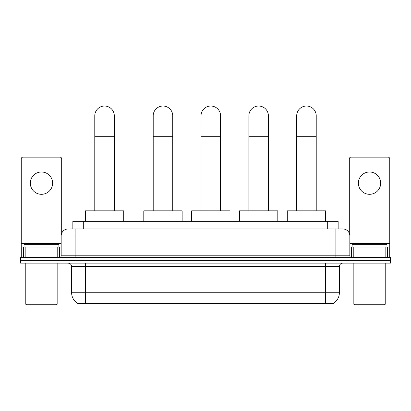 <?xml version="1.0" encoding="UTF-8"?>
<svg xmlns="http://www.w3.org/2000/svg" width="411" height="411" viewBox="0 0 411 411"><rect width="100%" height="100%" fill="white"/><g stroke="black" fill="none" stroke-linecap="round" stroke-linejoin="round"><path stroke-width="0.62" d="M70.579 228.963L75.11 228.963L70.579 228.963L72.85 228.963L72.85 221.293L338.15 221.293L338.15 228.963M333.449 303.226L333.449 303.57L77.551 303.57L77.551 303.226M77.653 303.287A12.202 12.202 0 0 1 71.627 292.76L85.57 292.76L85.57 303.287L325.43 303.287L325.43 292.76L339.373 292.76L339.373 266.616A3.488 3.488 0 0 1 342.861 263.127M71.627 292.76L71.627 266.616C71.416 264.499 70.255 263.338 68.139 263.127M333.347 303.287A12.202 12.202 0 0 0 339.373 292.76M31.01 257.553L390.45 257.553L390.45 260.338L20.55 260.338L20.55 263.127L31.01 263.127L31.01 260.338L20.55 260.338L20.55 257.553L31.01 257.553L31.01 260.338L390.45 260.338L390.45 263.127L31.01 263.127M68.139 228.963A6.972 6.972 0 0 0 61.167 235.935L61.167 255.806A1.742 1.742 0 0 1 59.42 257.553M342.861 228.963L335.89 228.963L342.861 228.963A6.972 6.972 0 0 1 349.833 235.935L349.833 255.806C349.936 256.865 350.516 257.445 351.58 257.553M349.833 235.935L75.11 235.935L75.11 228.963L335.89 228.963L335.89 255.806L349.833 255.806M41.47 171.998A11.159 11.159 0 0 0 30.311 183.152A11.159 11.159 0 0 0 41.47 194.311A11.159 11.159 0 0 0 52.623 183.152A11.159 11.159 0 0 0 41.47 171.998M57.766 257.553L57.766 247.093L25.169 247.093L25.169 257.553M61.691 233.289L61.691 158.887A1.742 1.742 0 0 0 59.944 157.146L22.99 157.146A1.742 1.742 0 0 0 21.249 158.887L21.249 247.093L25.169 247.093M57.766 247.093L61.167 247.093M21.249 257.553L21.249 247.093M56.461 304.967L26.479 304.967L25.78 304.268L57.155 304.268L56.461 304.967M25.78 263.127L25.78 304.268M57.155 263.127L57.155 304.268M58.901 247.093L58.901 244.304L24.038 244.304L24.038 247.093M94.777 210.833L94.777 115.794A9.761 9.761 0 0 1 104.538 106.033A9.761 9.761 0 0 1 114.299 115.794A9.761 9.761 0 0 0 104.538 106.033M114.299 210.833L114.299 115.794M123.711 221.293L123.711 210.833L85.36 210.833L85.36 221.293M153.205 210.833L153.205 115.794A9.761 9.761 0 0 1 162.967 106.033A9.761 9.761 0 0 1 172.728 115.794A9.761 9.761 0 0 0 162.967 106.033M172.728 210.833L172.728 115.794M182.14 221.293L182.14 210.833L143.793 210.833L143.793 221.293M201.036 210.833L201.036 115.794A9.761 9.761 0 0 1 210.797 106.033A9.761 9.761 0 0 1 220.563 115.794A9.761 9.761 0 0 0 210.797 106.033M220.563 210.833L220.563 115.794M229.975 221.293L229.975 210.833L191.624 210.833L191.624 221.293M248.871 210.833L248.871 115.794A9.761 9.761 0 0 1 258.632 106.033A9.761 9.761 0 0 1 268.393 115.794A9.761 9.761 0 0 0 258.632 106.033M268.393 210.833L268.393 115.794M277.805 221.293L277.805 210.833L239.459 210.833L239.459 221.293M296.701 210.833L296.701 115.794A9.761 9.761 0 0 1 306.462 106.033A9.761 9.761 0 0 1 316.223 115.794A9.761 9.761 0 0 0 306.462 106.033M316.223 210.833L316.223 115.794M325.64 221.293L325.64 210.833L287.289 210.833L287.289 221.293M369.53 171.998A11.159 11.159 0 0 0 358.377 183.152A11.159 11.159 0 0 0 369.53 194.311A11.159 11.159 0 0 0 380.689 183.152A11.159 11.159 0 0 0 369.53 171.998M385.831 257.553L385.831 247.093L353.234 247.093L353.234 257.553M389.751 257.553L389.751 247.093L389.751 257.553M385.831 247.093L389.751 247.093L389.751 158.887A1.742 1.742 0 0 0 388.01 157.146L351.056 157.146A1.742 1.742 0 0 0 349.309 158.887L349.309 233.289M349.833 247.093L353.234 247.093M384.521 304.967L354.539 304.967L353.845 304.268L385.22 304.268L384.521 304.967M353.845 263.127L353.845 304.268M385.22 263.127L385.22 304.268M386.962 247.093L386.962 244.304L352.099 244.304L352.099 247.093M324.038 303.57L324.038 303.226M86.962 303.57L86.962 303.226M83.31 228.963L83.31 221.293M327.69 228.963L327.69 221.293M325.43 263.127L325.43 266.616L71.627 266.616M339.373 266.616L325.43 266.616L325.43 292.76L85.57 292.76L85.57 263.127M379.99 263.127L379.99 257.553M75.11 257.553L75.11 235.935L61.167 235.935M61.167 255.806L335.89 255.806L335.89 257.553M61.167 243.605L21.249 243.605M59.482 247.093L59.482 257.548M21.274 247.093L21.274 257.553M23.453 257.553L23.453 247.093M94.777 136.714L114.299 136.714M153.205 136.714L172.728 136.714M201.036 136.714L220.563 136.714M248.871 136.714L268.393 136.714M296.701 136.714L316.223 136.714M389.751 243.605L349.833 243.605M389.726 257.553L389.726 247.093M387.547 247.093L387.547 257.553M351.518 257.548L351.518 247.093"/></g></svg>
